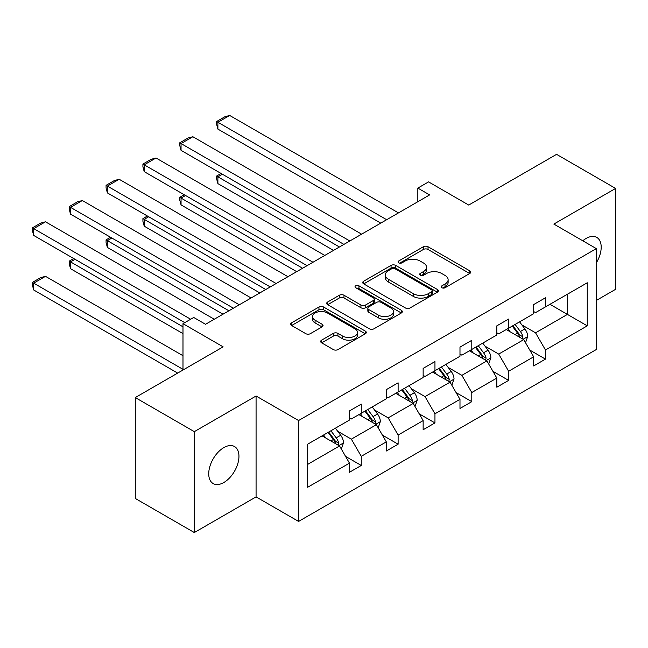 <?xml version="1.0" encoding="UTF-8"?>
<svg xmlns="http://www.w3.org/2000/svg" width="648" height="648" viewBox="0 0 648 648"><rect width="100%" height="100%" fill="white"/><g stroke="black" fill="none" stroke-linecap="round" stroke-linejoin="round"><path stroke-width="0.97" d="M441.863 287.72A2.292 1.328 0 0 0 445.111 287.72L469.735 273.497A3.28 1.895 0 0 0 470.699 272.16A3.28 1.895 0 0 0 469.735 270.824L428.02 246.734A3.28 1.895 0 0 0 423.379 246.734L398.755 260.958A2.292 1.328 0 0 0 398.083 261.889A2.292 1.328 0 0 0 398.755 262.829A2.292 1.328 0 0 0 401.995 262.829L405.186 260.99A10.489 6.059 0 0 1 420.017 260.99L423.5 262.999A10.489 6.059 0 0 1 426.57 267.276A10.489 6.059 0 0 1 423.5 271.561L420.309 273.399A2.292 1.328 0 0 0 419.637 274.339A2.292 1.328 0 0 0 420.309 275.27A2.292 1.328 0 0 0 423.557 275.27L426.74 273.432A10.489 6.059 0 0 1 441.58 273.432L445.055 275.441A10.489 6.059 0 0 1 448.124 279.725A10.489 6.059 0 0 1 445.055 284.002L441.863 285.849A2.292 1.328 0 0 0 441.191 286.781A2.292 1.328 0 0 0 441.863 287.72L441.863 285.849M223.844 482.501A21.376 12.336 120 0 0 237.8 463.668A21.376 12.336 120 0 0 234.527 446.545A21.376 12.336 120 0 0 223.844 447.598A21.376 12.336 120 0 0 209.879 466.439A21.376 12.336 120 0 0 213.151 483.562A21.376 12.336 120 0 0 223.844 482.501M596.354 262.78A21.376 12.336 120 0 0 596.768 237.403A21.376 12.336 120 0 0 586.084 238.464A21.376 12.336 120 0 0 582.787 240.789M596.354 300.429L615.6 289.316L615.6 188.43L556.567 154.346L468.723 205.06L428.579 181.886L417.83 188.09L417.83 201.722M194.319 532.543L256.073 496.886L256.073 396.001L194.319 431.649L194.319 532.543L135.286 498.458L135.286 397.564L223.131 346.85L182.987 323.668L182.987 370.024M194.319 431.649L135.286 397.564M321.627 340.143A3.28 1.895 0 0 0 320.663 341.48A3.28 1.895 0 0 0 321.627 342.816L333.331 349.58A3.28 1.895 0 0 0 337.964 349.58L365.318 333.785A3.28 1.895 0 0 0 366.274 332.448A3.28 1.895 0 0 0 365.318 331.112L323.595 307.022A3.28 1.895 0 0 0 318.962 307.022L291.608 322.817A3.28 1.895 0 0 0 290.652 324.154A3.28 1.895 0 0 0 291.608 325.49L305.751 333.655A3.28 1.895 0 0 0 310.384 333.655L322.088 326.892A3.28 1.895 0 0 0 323.052 325.555A3.28 1.895 0 0 0 322.088 324.219L315.074 320.169A8.772 5.062 0 0 1 312.506 316.589A8.772 5.062 0 0 1 317.925 311.915A8.772 5.062 0 0 1 327.475 313.008L354.942 328.868A8.772 5.062 0 0 1 357.51 332.448A8.772 5.062 0 0 1 352.099 337.13A8.772 5.062 0 0 1 342.541 336.029L337.964 333.388A3.28 1.895 0 0 0 333.331 333.388L321.627 340.143L321.627 342.816M182.987 323.668L193.736 317.471L205.538 324.284L429.64 194.902L417.83 188.09M256.073 396.001L298.582 420.536L596.354 248.621L596.354 349.507L298.582 521.429L298.582 420.536M615.6 188.43L553.846 224.078L596.354 248.621M405.413 307.962A3.28 1.895 0 0 0 410.054 307.962L437.4 292.167A3.28 1.895 0 0 0 438.364 290.831A3.28 1.895 0 0 0 437.4 289.494L395.685 265.405A3.28 1.895 0 0 0 391.044 265.405L363.698 281.192A3.28 1.895 0 0 0 362.734 282.536A3.28 1.895 0 0 0 363.698 283.873L405.413 307.962M356.619 288.214A2.292 1.328 0 0 1 358.943 288.538L358.943 285.809L401.363 310.303A3.28 1.895 0 0 1 402.319 311.639A3.28 1.895 0 0 1 401.363 312.976L374.009 328.771A3.28 1.895 0 0 1 369.376 328.771L327.653 304.682L327.653 302.009A3.28 1.895 0 0 0 326.689 303.345A3.28 1.895 0 0 0 327.653 304.682M327.653 302.009L339.358 295.245A3.28 1.895 0 0 1 343.991 295.245L360.912 305.014A3.28 1.895 0 0 0 365.553 305.014L373.313 300.534A3.28 1.895 0 0 0 374.277 299.198A3.28 1.895 0 0 0 373.313 297.853L355.695 287.688A2.292 1.328 0 0 1 355.023 286.748A2.292 1.328 0 0 1 356.441 285.525A2.292 1.328 0 0 1 358.943 285.809M307.67 444.196L349.466 420.058L349.466 410.929L361.276 404.109L361.276 413.246L386.305 398.795L386.305 389.659L398.115 382.838L398.115 391.975L423.144 377.525L423.144 368.388L434.954 361.576L434.954 370.705L459.983 356.254L459.983 347.126L471.793 340.305L471.793 349.442L496.822 334.992L496.822 325.855L508.631 319.035L508.631 328.171L533.66 313.721L533.66 304.584L545.462 297.772L545.462 306.901L587.266 282.771L587.266 325.855L545.462 349.985L545.462 359.122L533.66 365.934L533.66 356.805L508.631 371.255L508.631 380.392L496.822 387.204L496.822 378.068L471.793 392.526L471.793 401.655L459.983 408.475L459.983 399.338L434.954 413.789L434.954 422.925L423.144 429.745L423.144 420.609L398.115 435.059L398.115 444.196L386.305 451.008L386.305 441.879L361.276 456.33L361.276 465.458L349.466 472.279L349.466 463.142L307.67 487.272L307.67 444.196M358.911 414.607L376.391 424.699L351.354 439.15L337.689 431.26M351.354 439.15L361.276 456.33M376.391 424.699L386.305 441.879M349.466 417.879L351.354 418.973L361.276 413.246M395.75 393.336L413.23 403.429L388.193 417.879L374.528 409.99M388.193 417.879L398.115 435.059M413.23 403.429L423.144 420.609M386.305 396.608L388.193 397.702L398.115 391.975M432.589 372.074L450.068 382.158L425.031 396.608L411.367 388.719M425.031 396.608L434.954 413.789M450.068 382.158L459.983 399.338M423.144 375.346L425.031 376.431L434.954 370.705M469.427 350.803L486.899 360.896L461.87 375.346L448.205 367.457M461.87 375.346L471.793 392.526M486.899 360.896L496.822 378.068M459.983 354.075L461.87 355.169L471.793 349.442M506.266 329.532L523.738 339.625L498.709 354.075L485.044 346.186M498.709 354.075L508.631 371.255M523.738 339.625L533.66 356.805M496.822 332.805L498.709 333.898L508.631 328.171M549.95 304.309L567.429 314.401L535.548 332.805L521.883 324.915M535.548 332.805L545.462 349.985M587.266 325.855L567.429 314.401L567.429 294.224L587.266 282.771M256.073 496.886L298.582 521.429M533.66 311.542L535.548 312.628L545.462 306.901M307.67 464.373L339.552 445.962L322.072 435.877M339.552 445.962L349.466 463.142M529.764 350.058L545.462 359.122M492.925 371.32L508.631 380.392M456.087 392.591L471.793 401.655M419.248 413.861L434.954 422.925M382.409 435.124L398.115 444.196M345.57 456.395L361.276 465.458M442.786 288.044L445.055 286.732A10.489 6.059 0 0 0 448.124 282.447L448.124 279.725M426.57 267.276L426.57 270.005A10.489 6.059 0 0 1 423.5 274.29L421.224 275.594M469.695 273.529L428.02 249.464A3.28 1.895 0 0 0 423.379 249.464L399.67 263.153M437.36 292.191L395.685 268.134A3.28 1.895 0 0 0 391.044 268.134L363.739 283.897M431.609 291.77A2.292 1.328 0 0 0 432.281 290.831A2.292 1.328 0 0 0 431.609 289.891L394.988 268.75A2.292 1.328 0 0 0 391.74 268.75L388.379 270.694A10.489 6.059 0 0 0 385.309 274.971A10.489 6.059 0 0 0 388.379 279.256L413.416 293.706A10.489 6.059 0 0 0 428.247 293.706L431.609 291.77L431.609 294.492A2.292 1.328 0 0 0 432.281 293.56L432.281 290.831M385.309 274.971L385.309 277.7A10.489 6.059 0 0 0 388.379 281.985L388.379 279.256M431.609 294.492L428.247 296.436A10.489 6.059 0 0 1 413.416 296.436L388.379 281.985M327.694 304.706L339.358 297.975L339.358 295.245M374.277 299.198L374.277 301.919A3.28 1.895 0 0 1 373.313 303.256L365.553 307.743A3.28 1.895 0 0 1 360.912 307.743L343.991 297.975A3.28 1.895 0 0 0 339.358 297.975M358.943 288.538L401.315 313M378.473 315.155A8.772 5.062 0 0 0 388.031 316.248A8.772 5.062 0 0 0 393.441 311.575A8.772 5.062 0 0 0 390.874 307.994L381.194 302.405A3.28 1.895 0 0 0 376.561 302.405L368.793 306.893A3.28 1.895 0 0 0 367.837 308.229A3.28 1.895 0 0 0 368.793 309.566L378.473 315.155L378.473 317.876A8.772 5.062 0 0 0 388.031 318.978A8.772 5.062 0 0 0 393.441 314.296L393.441 311.575M367.837 308.229L367.837 310.951A3.28 1.895 0 0 0 368.793 312.296L368.793 309.566M378.473 317.876L368.793 312.296M357.51 332.448L357.51 335.178A8.772 5.062 0 0 1 352.099 339.852A8.772 5.062 0 0 1 342.541 338.758L337.964 336.11A3.28 1.895 0 0 0 333.331 336.11L321.667 342.849M312.506 316.589L312.506 319.318A8.772 5.062 0 0 0 315.074 322.898L315.074 320.169M322.048 326.924L315.074 322.898M365.278 333.809L323.595 309.752A3.28 1.895 0 0 0 318.962 309.752L291.649 325.515M525.536 342.735L527.707 336.458A8.853 5.111 -120 0 0 524.88 328.925L519.583 321.845M510.073 331.736L507.773 328.666M339.431 246.985L217.89 176.815L217.89 183.627L333.526 250.395M522.434 338.872L522.928 336.839A8.853 5.111 -120 0 0 520.393 331.517L515.095 324.437M512.876 325.717L518.716 333.509A4.512 2.6 60 0 1 519.534 334.878L522.928 336.839M512.26 326.074L517.566 333.153A8.853 5.111 60 0 1 519.769 337.333M222.377 174.223L217.89 176.815L216.594 176.062L221.081 173.47M217.89 183.627L216.594 178.791L216.594 176.062M386.662 219.713L217.89 122.278L217.89 129.098L380.757 223.123M398.463 212.9L229.7 115.457L217.89 122.278L216.594 121.524L224.856 116.753L229.7 115.457M217.89 129.098L216.594 124.254L216.594 121.524M488.697 363.998L490.868 357.728A8.853 5.111 -120 0 0 488.041 350.195L482.744 343.116M473.234 352.998L470.934 349.936M302.592 268.256L181.051 198.077L181.051 204.898L296.687 271.658M485.595 360.134L486.089 358.109A8.853 5.111 -120 0 0 483.562 352.787L478.256 345.708M476.037 346.988L481.877 354.772A4.512 2.6 60 0 1 482.695 356.141L486.089 358.109M475.421 347.344L480.727 354.416A8.853 5.111 60 0 1 482.93 358.595M185.539 195.494L181.051 198.077L179.755 197.332L184.243 194.74M181.051 204.898L179.755 200.054L179.755 197.332M451.859 385.268L454.029 378.999A8.853 5.111 -120 0 0 451.21 371.458L445.905 364.387M436.396 374.269L434.095 371.199M265.753 289.518L144.212 219.348L144.212 226.168L259.848 292.928M448.756 381.405L449.25 379.372A8.853 5.111 -120 0 0 446.723 374.05L441.418 366.971M439.198 368.258L445.038 376.043A4.512 2.6 60 0 1 445.856 377.411L449.25 379.372M438.583 368.607L443.888 375.686A8.853 5.111 60 0 1 446.091 379.866M148.7 216.756L144.212 219.348L142.916 218.603L147.404 216.011M144.212 226.168L142.916 221.324L142.916 218.603M349.823 240.983L181.051 143.548L181.051 150.36L343.918 244.393M361.633 234.171L192.861 136.728L181.051 143.548L179.755 142.795L188.017 138.024L192.861 136.728M181.051 150.36L179.755 145.525L179.755 142.795M312.984 262.254L144.212 164.811L144.212 171.631L307.079 265.664M324.794 255.434L156.022 157.999L144.212 164.811L142.916 164.066L151.178 159.295L156.022 157.999M144.212 171.631L142.916 166.795L142.916 164.066M415.02 406.539L417.19 400.262A8.853 5.111 -120 0 0 414.372 392.729L409.066 385.649M399.557 395.539L397.256 392.469M228.914 310.789L107.374 240.619L107.374 247.431L223.009 314.199M411.917 402.675L412.411 400.642A8.853 5.111 -120 0 0 409.884 395.321L404.579 388.241M402.359 389.521L408.2 397.313A4.512 2.6 60 0 1 409.018 398.682L412.411 400.642M401.744 389.877L407.049 396.957A8.853 5.111 60 0 1 409.253 401.136M111.861 238.027L107.374 240.619L106.078 239.865L110.565 237.273M107.374 247.431L106.078 242.595L106.078 239.865M276.145 283.524L107.374 186.081L107.374 192.902L270.24 286.926M287.955 276.704L119.183 179.269L107.374 186.081L106.078 185.336L114.34 180.557L119.183 179.269M107.374 192.902L106.078 188.058L106.078 185.336M378.181 427.81L380.352 421.532A8.853 5.111 -120 0 0 377.533 413.999L372.227 406.92M362.718 416.81L360.418 413.74M182.987 326.811L70.535 261.889L70.535 268.701L182.987 333.623M375.079 423.946L375.573 421.913A8.853 5.111 -120 0 0 373.046 416.591L367.74 409.512M365.529 410.791L371.361 418.584A4.512 2.6 60 0 1 372.179 419.953L375.573 421.913M364.905 411.148L370.211 418.227A8.853 5.111 60 0 1 372.414 422.407M75.022 259.297L70.535 261.889L69.239 261.136L73.726 258.544M70.535 268.701L69.239 263.866L69.239 261.136M239.306 304.787L70.535 207.352L70.535 214.164L233.401 308.197M251.116 297.975L82.345 200.532L70.535 207.352L69.239 206.599L77.501 201.828L82.345 200.532M70.535 214.164L69.239 209.328L69.239 206.599M341.342 449.072L343.513 442.803A8.853 5.111 -120 0 0 340.694 435.27L335.389 428.19M182.987 369.344L33.696 283.152L45.506 276.34L182.987 355.712M325.879 438.072L323.587 435.002M33.696 289.972L32.4 285.128L32.4 282.406L33.696 283.152L33.696 289.972L177.674 373.094M338.24 445.208L338.742 443.183A8.853 5.111 -120 0 0 336.207 437.854L330.901 430.782M328.69 432.062L334.522 439.846A4.512 2.6 60 0 1 335.34 441.215L338.742 443.183M328.066 432.419L333.372 439.49A8.853 5.111 60 0 1 335.575 443.669M32.4 282.406L40.662 277.636L45.506 276.34M190.666 319.237L33.696 228.623L33.696 235.435L184.761 322.647M214.277 319.237L45.506 221.802L33.696 228.623L32.4 227.869L40.662 223.098L45.506 221.802M33.696 235.435L32.4 230.599L32.4 227.869M445.055 286.732L445.055 284.002M420.309 275.27L420.309 273.399M423.5 274.29L423.5 271.561M398.755 262.829L398.755 260.958M423.379 249.464L423.379 246.734M428.02 249.464L428.02 246.734M469.735 273.497L469.735 270.824M363.698 283.873L363.698 281.192M391.044 268.134L391.044 265.405M395.685 268.134L395.685 265.405M437.4 292.167L437.4 289.494M413.416 296.436L413.416 293.706M428.247 296.436L428.247 293.706M343.991 297.975L343.991 295.245M360.912 307.743L360.912 305.014M365.553 307.743L365.553 305.014M373.313 303.256L373.313 300.534M401.363 312.976L401.363 310.303M333.331 336.11L333.331 333.388M337.964 336.11L337.964 333.388M342.541 338.758L342.541 336.029M322.088 326.892L322.088 324.219M291.608 325.49L291.608 322.817M318.962 309.752L318.962 307.022M323.595 309.752L323.595 307.022M365.318 333.785L365.318 331.112M523.106 339.252L527.65 336.628M520.393 331.517L524.88 328.925M515.047 334.603L517.566 333.153M486.267 360.523L490.811 357.899M483.562 352.787L488.041 350.195M478.208 355.874L480.727 354.416M449.429 381.794L453.973 379.169M446.723 374.05L451.21 371.458M441.369 377.144L443.888 375.686M412.59 403.064L417.134 400.44M409.884 395.321L414.372 392.729M404.53 398.407L407.049 396.957M375.751 424.327L380.295 421.702M373.046 416.591L377.533 413.999M367.691 419.677L370.211 418.227M338.912 445.597L343.456 442.973M336.207 437.854L340.694 435.27M330.853 440.948L333.372 439.49"/></g></svg>
